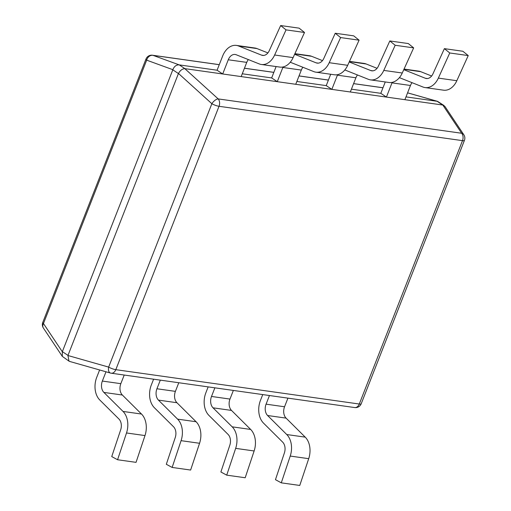 <?xml version="1.0" encoding="UTF-8"?>
<svg xmlns="http://www.w3.org/2000/svg" width="511" height="511" viewBox="0 0 511 511"><rect width="100%" height="100%" fill="white"/><g stroke="black" fill="none" stroke-linecap="round" stroke-linejoin="round"><path stroke-width="0.77" d="M359.284 404.022A6.094 4.28 98 0 1 354.691 407.554A6.094 6.094 0 0 0 361.22 403.741A6.094 1.392 -158.6 0 1 359.284 404.022L462.5 140.646A6.094 1.392 21.4 0 0 464.435 140.372A6.094 6.094 0 0 0 463.828 134.757A6.094 4.522 146.3 0 0 461.657 133.262A6.094 4.28 98 0 1 462.5 140.646L219.027 106.294A6.094 4.28 -82 0 0 218.184 98.91A6.094 2.785 132.2 0 0 211.861 103.72A6.094 1.392 21.4 0 0 219.027 106.294L115.812 369.67A6.094 1.392 -158.6 0 1 108.645 367.096A6.094 3.347 105.9 0 0 110.402 373.036A6.094 6.094 0 0 0 111.219 373.209A6.094 4.28 -82 0 0 115.812 369.67L359.284 404.022M110.727 373.094A6.094 4.28 -82 0 0 111.219 373.209L354.691 407.554M463.828 134.757L444.896 106.403L442.807 105.036L184.797 68.634C182.338 68.781 180.23 70.384 178.473 73.45L67.937 355.515L68.985 361.13L69.643 361.437L110.402 373.036M68.985 361.13L62.31 356.384L62.31 351.753L172.852 69.688C174.206 66.353 176.314 64.75 179.176 64.878L217.086 70.224L222.655 56.018A18.287 12.845 -82 0 1 236.44 45.415A18.287 12.845 -82 0 1 238.541 45.977L261.555 55.137L263.695 55.444M242.278 73.782L271.66 77.928L276.112 66.558M296.853 81.479L326.235 85.624L330.687 74.261M351.421 89.176L380.804 93.321L385.262 81.958M405.996 96.879L437.557 101.35L444.027 105.541M179.176 64.878L153 55.341A6.094 4.28 -82 0 0 152.514 55.233A6.094 6.094 0 0 0 145.986 59.046A6.094 1.392 21.4 0 0 146.676 60.157A6.094 5.091 -70 0 1 153 55.341L219.257 64.693M42.771 322.422A6.094 6.094 0 0 0 43.378 328.03A6.094 4.522 -33.7 0 1 43.461 323.533A6.094 1.392 -158.6 0 1 42.771 322.422L145.986 59.046M262.743 394.581L260.457 400.407A18.287 12.845 -82 0 0 263.516 423.114L282.666 442.136A9.147 6.419 98 0 1 284.403 452.899L275.461 479.676L281.286 482.844L299.765 485.45L308.708 458.674A18.287 12.845 98 0 0 305.227 437.141L286.077 418.119L267.598 415.513A9.147 6.419 98 0 1 266.071 404.163L269.457 395.533M287.936 398.139L284.55 406.769A9.147 6.419 -82 0 0 286.077 418.119M267.598 415.513L286.748 434.535L305.227 437.141M281.286 482.844L290.229 456.061A18.287 12.845 -82 0 0 286.748 434.535M208.169 386.884L205.888 392.71A18.287 12.845 -82 0 0 208.942 415.417L228.091 434.433A9.147 6.419 98 0 1 229.829 445.202L220.886 471.979L226.718 475.147L245.191 477.753L254.133 450.97A18.287 12.845 98 0 0 250.658 429.444L231.509 410.422L213.03 407.816A9.147 6.419 98 0 1 211.503 396.459L214.882 387.83M233.361 390.436L229.976 399.072A9.147 6.419 -82 0 0 231.509 410.422M213.03 407.816L232.179 426.832L250.658 429.444M226.718 475.147L235.66 448.364A18.287 12.845 -82 0 0 232.179 426.832M153.6 379.188L151.313 385.013A18.287 12.845 -82 0 0 154.367 407.714L173.516 426.736A9.147 6.419 98 0 1 175.26 437.499L166.318 464.282L172.143 467.444L190.622 470.05L199.565 443.273A18.287 12.845 98 0 0 196.083 421.741L176.934 402.719L158.455 400.113A9.147 6.419 98 0 1 156.928 388.762L160.313 380.133M178.786 382.739L175.407 391.369A9.147 6.419 -82 0 0 176.934 402.719M158.455 400.113L177.604 419.135L196.083 421.741M172.143 467.444L181.086 440.667A18.287 12.845 -82 0 0 177.604 419.135M99.619 369.964L96.739 377.31A18.287 12.845 -82 0 0 99.798 400.017L118.948 419.039A9.147 6.419 98 0 1 120.685 429.802L111.743 456.579L117.568 459.747L136.047 462.353L144.99 435.576A18.287 12.845 98 0 0 141.509 414.044L122.359 395.022L103.88 392.416A9.147 6.419 98 0 1 102.353 381.065L105.994 371.778M124.218 375.042L120.832 383.672A9.147 6.419 -82 0 0 122.359 395.022M103.88 392.416L123.03 411.438L141.509 414.044M117.568 459.747L126.511 432.964A18.287 12.845 -82 0 0 123.03 411.438M217.086 70.224L222.7 73.98L228.27 59.774A9.147 6.419 98 0 1 235.162 54.473A9.147 6.419 98 0 1 236.21 54.754L259.224 63.913A18.287 12.845 -82 0 0 261.332 64.475A18.287 12.845 -82 0 0 274.637 55.009L286.039 29.874L280.66 25.55L269.259 50.685A9.147 6.419 98 0 1 262.609 55.418A9.147 6.419 98 0 1 261.555 55.137M236.44 45.415L254.912 48.021A18.287 12.845 98 0 1 257.02 48.583L238.541 45.977M222.7 73.98L241.179 76.586L246.743 62.38A9.147 6.419 -82 0 1 248.346 59.583M286.039 29.874L304.511 32.48L293.11 57.615A18.287 12.845 98 0 1 279.811 67.082L261.332 64.475M280.66 25.55L299.139 28.156L304.511 32.48M267.898 52.914L257.02 48.583M294.623 54.281L316.13 62.84L318.27 63.14M290.235 62.272A9.147 6.419 98 0 1 290.785 62.451L313.799 71.61A18.287 12.845 -82 0 0 315.907 72.172A18.287 12.845 -82 0 0 329.205 62.706L340.607 37.571L335.235 33.247L323.833 58.382A9.147 6.419 98 0 1 317.184 63.115A9.147 6.419 98 0 1 316.13 62.84M271.66 77.928L277.275 81.677L282.839 67.471A9.147 6.419 98 0 1 283.056 66.954M294.904 53.668L309.487 55.725A18.287 12.845 98 0 1 311.595 56.287L294.79 53.911M277.275 81.677L295.754 84.283L301.318 70.077A9.147 6.419 -82 0 1 302.914 67.28M340.607 37.571L359.086 40.177L347.684 65.312A18.287 12.845 98 0 1 334.379 74.778L315.907 72.172M335.235 33.247L353.714 35.853L359.086 40.177M322.473 60.617L311.595 56.287M349.198 61.978L370.699 70.537L372.845 70.837M344.804 69.969A9.147 6.419 98 0 1 345.359 70.148L368.374 79.314A18.287 12.845 -82 0 0 370.475 79.869A18.287 12.845 -82 0 0 383.78 70.403L395.182 45.268L389.81 40.95L378.408 66.085A9.147 6.419 98 0 1 371.752 70.818A9.147 6.419 98 0 1 370.699 70.537M326.235 85.624L331.843 89.374L337.413 75.174A9.147 6.419 98 0 1 337.63 74.657M349.473 61.365L364.062 63.421A18.287 12.845 98 0 1 366.163 63.984L349.364 61.614M331.843 89.374L350.322 91.986L355.892 77.781A9.147 6.419 -82 0 1 357.489 74.976M395.182 45.268L413.661 47.874L402.259 73.009A18.287 12.845 98 0 1 388.954 82.475L370.475 79.869M389.81 40.95L408.283 43.556L413.661 47.874M377.048 68.314L366.163 63.984M403.767 69.675L425.273 78.234L427.413 78.541M399.378 77.666A9.147 6.419 98 0 1 399.928 77.851L422.942 87.011A18.287 12.845 -82 0 0 425.05 87.573A18.287 12.845 -82 0 0 438.349 78.106L449.757 52.972L444.378 48.647L432.977 73.782A9.147 6.419 98 0 1 426.327 78.515A9.147 6.419 98 0 1 425.273 78.234M380.804 93.321L386.418 97.077L391.988 82.871A9.147 6.419 98 0 1 392.205 82.354M404.048 69.062L418.63 71.118A18.287 12.845 98 0 1 420.738 71.681L403.933 69.311M386.418 97.077L404.897 99.683L410.461 85.478A9.147 6.419 -82 0 1 412.064 82.68M449.757 52.972L468.229 55.578L456.828 80.712A18.287 12.845 98 0 1 443.529 90.179L425.05 87.573M444.378 48.647L462.857 51.253L468.229 55.578M431.616 76.011L420.738 71.681M442.807 105.036L461.657 133.262L218.184 98.91L184.797 68.634M178.473 73.45L211.861 103.72L108.645 367.096L67.937 355.515M62.361 351.638L67.976 355.394M172.807 69.809L178.422 73.565M179.272 64.891L184.886 68.646M437.097 101.267L442.711 105.017M407.574 92.849L437.186 101.28M244.45 68.244L273.826 72.39M299.018 75.947L328.401 80.093M353.593 83.644L382.975 87.79M62.31 351.753L43.461 323.533L146.676 60.157L172.852 69.688M284.55 406.769L266.071 404.163M290.229 456.061L308.708 458.674M229.976 399.072L211.503 396.459M235.66 448.364L254.133 450.97M175.407 391.369L156.928 388.762M181.086 440.667L199.565 443.273M120.832 383.672L102.353 381.065M126.511 432.964L144.99 435.576M228.27 59.774L246.743 62.38M293.11 57.615L274.637 55.009M282.839 67.471L301.318 70.077M347.684 65.312L329.205 62.706M337.413 75.174L355.892 77.781M402.259 73.009L383.78 70.403M391.988 82.871L410.461 85.478M456.828 80.712L438.349 78.106M407.586 92.823L437.557 101.35M152.514 55.233L219.27 64.654M244.462 68.206L273.845 72.351M299.037 75.903L328.42 80.048M353.606 83.606L382.988 87.751M43.378 328.03L62.31 356.384M361.22 403.741L464.435 140.372"/></g></svg>
